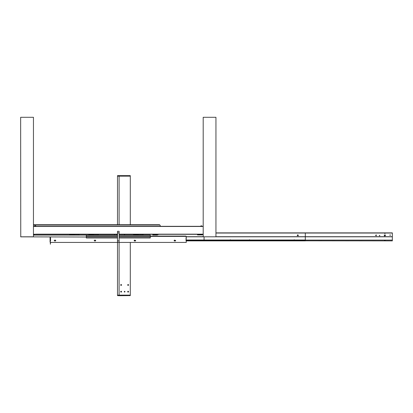 <?xml version="1.0" encoding="UTF-8"?>
<svg xmlns="http://www.w3.org/2000/svg" width="413" height="413" viewBox="0 0 413 413"><rect width="100%" height="100%" fill="white"/><g stroke="black" fill="none" stroke-linecap="round" stroke-linejoin="round"><path stroke-width="0.62" d="M203.036 234.316L119.109 234.316L203.186 234.156M36.69 234.156L117.509 234.156M69.56 234.316L69.642 234.956L74.355 234.873M88.738 234.316L88.821 234.956L93.534 234.873M93.534 234.393L93.534 235.116M133.497 234.393L133.575 234.956L138.288 234.873M152.676 234.393L152.753 234.956L157.389 234.956L157.394 234.316M197.429 234.393L197.507 234.956L202.143 234.956L202.225 234.393M34.806 225.813L35.59 225.813L34.356 226.195L36.034 226.324M201.812 225.813L200.584 226.195L202.267 226.324M33.438 224.724L159.547 224.724L159.547 225.044L33.438 225.044M200.259 234.316L199.923 234.197M36.695 234.197L36.236 234.156M143.084 234.393L143.084 235.116M98.33 234.393L98.33 235.116M79.151 234.316L79.151 235.033M34.315 234.316L34.398 235.033M116.884 234.708L117.509 234.708M305.321 240.717L186.242 240.877L305.321 240.877L186.242 240.717L305.321 240.717L305.321 240.092L305.321 240.717M305.321 236.706L305.321 233.046L305.321 236.706L215.968 236.706L305.321 236.706M305.321 240.015L305.321 236.783L215.968 236.783L305.321 236.783L305.321 240.015L186.242 240.015L305.321 240.015M382.159 232.886L215.968 233.046L392.35 232.886L392.35 236.783L215.968 236.783M204.063 240.717L392.35 240.877L204.063 240.717L204.063 240.092L392.35 240.092L392.35 240.717M392.35 240.092L204.063 240.092M379.872 232.886L380.533 232.886M50.381 242.457L119.109 242.457L119.109 232.87L117.509 232.87L117.509 295.125L119.109 295.125L119.109 242.457L119.109 295.605L117.509 295.605L117.509 242.457L50.541 242.457L50.381 244.217L50.061 237.031L50.061 242.142M185.922 236.066L185.922 236.386L186.242 236.386L185.922 236.066L119.109 236.066L150.275 236.066L150.275 237.986L119.109 237.986L150.275 237.986L150.275 236.066M74.273 234.316L74.355 235.033M35.59 225.813L34.78 225.818M116.6 234.992L117.509 234.992M297.809 234.682L298.392 235.699L297.221 235.699L297.809 234.682M375.515 235.364L376.31 235.823L376.31 234.899L375.515 235.364M384.73 236.009L384.271 235.033L385.406 235.033L384.942 236.009M389.784 235.121L390.28 235.41L390.28 234.837L389.784 235.121M379.232 235.601L379.728 235.885L379.728 235.317L379.232 235.601M124.834 235.116L124.463 234.641L124.251 235.116M125.015 291.692L124.623 292.084L124.23 291.692L124.623 291.294L125.015 291.692M128.67 284.975L128.138 285.507L127.607 284.975L128.138 284.443L128.67 284.975M121.639 284.975L121.107 285.507L120.575 284.975L121.107 284.443L121.639 284.975M121.639 291.692L121.107 292.218L120.575 291.692L121.107 291.16L121.639 291.692M128.67 291.692L128.138 292.218L127.607 291.692L128.138 291.16L128.67 291.692M385.107 240.443L384.632 240.572L384.839 240.123L385.107 240.443M384.839 233.092L384.999 233.582L384.58 233.283L384.839 233.092M55.373 240.103L55.812 240.542L55.373 240.98L55.812 240.542L55.373 240.103L54.217 240.542L54.655 240.98L54.217 240.542L54.655 240.103M95.336 240.103L95.775 240.542L95.336 240.98L95.775 240.542L94.613 240.103L94.174 240.542L94.613 240.98L94.174 240.542L94.613 240.103M134.287 240.877L134.576 240.98L134.132 240.542L134.576 240.103L135.732 240.542L135.294 240.98L134.287 240.877L135.578 240.877M174.25 240.877L174.534 240.98L174.095 240.542L174.534 240.103L175.69 240.542L175.251 240.98L174.25 240.877L175.535 240.877M33.582 234.316L36.809 234.316M33.438 117.313L20.65 117.313L20.727 236.871L33.438 236.794L33.438 117.313M20.65 236.794L33.438 236.794M203.186 236.794L203.186 117.313L215.968 117.313L215.968 236.794L203.186 236.794L215.968 236.794M119.109 234.156L199.928 234.156L119.109 234.316M33.438 234.316L36.236 234.197M36.912 234.316L117.509 234.316M200.269 234.316L203.186 234.316M33.438 226.324L203.186 226.324M199.928 234.156L202.922 234.156M157.472 234.574L158.349 234.574M202.225 234.574L203.103 234.574M159.547 224.724L160.187 225.364L160.187 226.324L160.187 225.364M105.651 226.324L105.078 226.324M119.109 237.031L150.275 237.031L150.275 235.116L119.109 235.116M117.509 235.116L33.438 235.116M117.509 237.031L86.343 237.031L86.343 235.116L86.343 237.031L22.41 236.871M138.288 234.393L138.288 235.116M117.509 236.066L86.343 236.066L86.343 237.986L86.343 236.066L117.509 236.066M117.509 237.986L86.343 237.986L117.509 237.986M186.242 236.783L203.186 236.783L186.242 236.783M230.681 240.015L230.356 239.746L230.031 240.015M294.614 240.015L294.288 239.746L293.968 240.015M249.86 240.015L249.535 239.746L249.209 240.015M119.109 175.649L119.109 224.724L119.109 176.129L117.509 176.129L117.509 224.724L117.509 175.649L130.296 175.649L130.296 224.724L130.296 176.129L119.109 176.129M130.296 295.605L119.032 295.687L130.296 295.605L130.296 242.457L130.296 295.125L119.109 295.125M119.032 295.687L117.509 295.605M114.68 234.316L114.68 235.116M119.109 240.862L119.109 231.27L117.509 231.27L117.509 240.862L119.109 240.862M384.245 235.642L384.317 234.961M385.355 234.961L385.479 235.487M381.122 232.886L217.181 232.886M216.52 232.886L392.35 232.886M204.063 240.015L204.063 236.871M392.35 240.015L392.35 236.783M50.541 237.666L50.541 240.903L50.381 237.666M186.082 240.903L186.082 237.625M186.082 240.862L186.242 236.386M186.082 242.457L130.296 242.457M54.655 240.98L55.373 240.98M94.613 240.98L95.336 240.98M134.576 240.98L135.294 240.98M174.534 240.98L175.251 240.98M186.242 240.903L186.242 242.457L119.109 242.457M186.067 240.903L186.242 237.625M50.556 240.903L50.365 237.625L50.556 240.903M33.438 234.156L33.696 234.156M33.438 226.484L203.186 226.484M69.642 234.873L69.642 234.393L74.273 234.393L74.273 234.873L69.642 234.873M88.821 234.873L88.821 234.393L93.457 234.393L93.457 234.873L88.821 234.873M133.575 234.873L133.575 234.393L138.21 234.393L138.21 234.873L133.575 234.873M152.753 234.873L152.753 234.393L157.389 234.393L157.389 234.873L152.753 234.873M197.507 234.873L197.507 234.393L202.143 234.393L202.143 234.873L197.507 234.873M143.006 234.393L143.006 235.033L138.37 235.033L138.37 234.393L143.006 234.393M98.253 234.393L98.253 235.033L93.617 235.033L93.617 234.393L98.253 234.393M79.069 234.393L79.069 235.033L74.433 235.033L74.433 234.393L79.069 234.393M33.438 234.393L34.315 234.393L34.315 235.033L33.438 235.033M175.654 240.717L174.131 240.717L175.654 240.717M135.696 240.717L134.168 240.717L135.696 240.717M186.242 236.706L203.186 236.706L186.242 236.706M186.242 240.092L305.321 240.092L186.242 240.092M392.35 233.046L215.968 233.046M215.968 236.706L392.35 236.706M185.922 236.386L150.275 236.386M35.611 225.818L36.034 226.195M201.012 225.818L200.584 226.324"/></g></svg>
